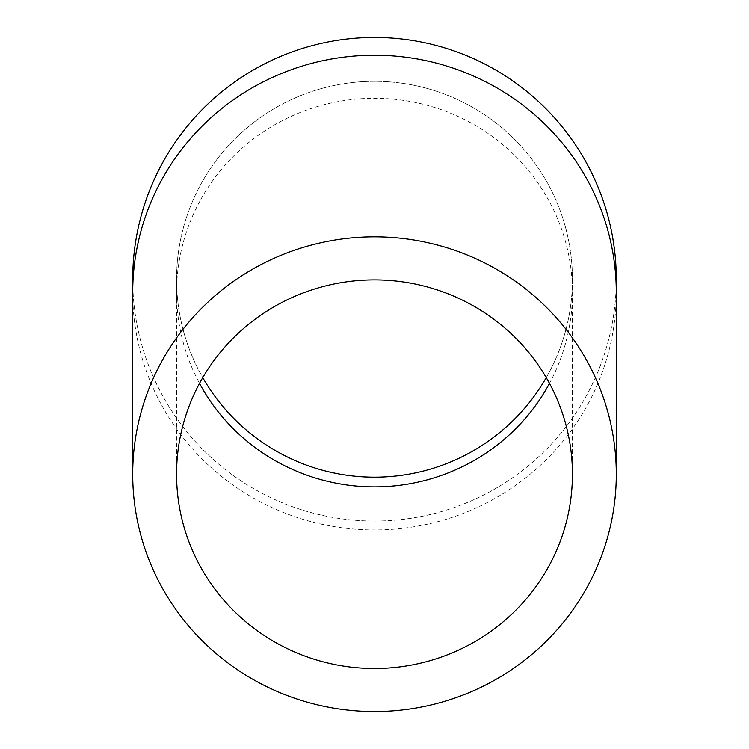 <?xml version="1.0" encoding="UTF-8"?>
<svg xmlns="http://www.w3.org/2000/svg" width="749" height="749" viewBox="0 0 749 749"><rect width="100%" height="100%" fill="white"/><g stroke="black" fill="none" stroke-linecap="round" stroke-linejoin="round"><path stroke-width="0.56" stroke-dasharray="3.75 2.81" d="M546.255 377.627A197.933 197.933 0 0 0 374.5 81.313A197.933 197.933 0 0 0 202.745 377.627M374.5 477.179A197.933 197.933 0 0 0 545.918 180.284A197.933 197.933 0 0 0 203.082 180.284A197.933 197.933 0 0 0 374.5 477.179M132.704 279.246A241.796 241.796 0 0 0 374.5 521.042A241.796 241.796 0 0 0 616.296 279.246M374.5 37.45A241.796 241.796 0 0 0 165.098 400.144A241.796 241.796 0 0 0 583.902 400.144A241.796 241.796 0 0 0 374.5 37.45M549.485 383.394A197.933 194.3 180 0 0 572.433 292.587A197.933 194.3 180 0 0 374.5 98.288A197.933 194.3 180 0 0 176.567 292.587A197.933 194.3 180 0 0 199.515 383.394M132.704 292.587A241.796 237.358 180 0 0 374.5 529.946A241.796 237.358 180 0 0 616.296 292.587M176.567 279.246L176.567 474.192M572.433 279.246L572.433 474.192"/><path stroke-width="1.12" d="M374.5 668.492A197.933 194.3 0 0 1 176.567 474.192A197.933 194.3 0 0 1 374.5 279.901A197.933 194.3 0 0 1 572.433 474.192A197.933 194.3 0 0 1 374.5 668.492M202.745 377.627A197.933 197.933 0 0 0 546.255 377.627M374.5 236.843A241.796 237.358 180 0 0 132.704 474.192A241.796 237.358 180 0 0 374.5 711.55A241.796 237.358 180 0 0 616.296 474.192A241.796 237.358 180 0 0 374.5 236.843M132.704 292.587A241.796 237.358 180 0 1 374.5 55.229A241.796 237.358 180 0 1 616.296 292.587L616.296 279.246A241.796 241.796 0 0 0 374.5 37.45A241.796 241.796 0 0 0 132.704 279.246L132.704 474.192M199.515 383.394A197.933 194.3 180 0 0 374.5 486.887A197.933 194.3 180 0 0 549.485 383.394M616.296 292.587L616.296 474.192"/></g></svg>
